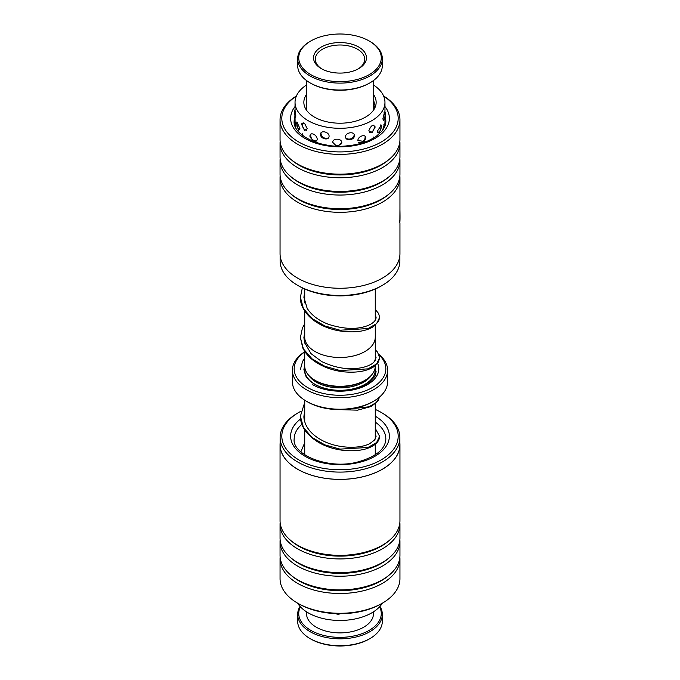 <?xml version="1.0" encoding="UTF-8"?>
<svg xmlns="http://www.w3.org/2000/svg" width="680" height="680" viewBox="0 0 680 680"><rect width="100%" height="100%" fill="white"/><g stroke="black" fill="none" stroke-linecap="round" stroke-linejoin="round"><path stroke-width="1.02" d="M304.733 336.413A35.283 20.374 0 0 0 304.716 337.118A35.283 20.374 0 0 0 315.052 351.526A35.267 20.357 0 0 0 353.498 355.929A35.267 20.357 0 0 0 375.267 337.118A35.283 20.374 0 0 0 375.267 336.413M304.716 351.373L304.716 365.916A35.283 20.374 0 0 0 315.052 380.315A35.283 20.374 0 0 0 353.506 384.736A35.283 20.374 0 0 0 375.284 365.916L375.284 365.653M304.716 343.153L304.716 337.118A35.267 20.357 0 0 0 315.061 351.517A35.283 20.374 0 0 0 353.506 355.946A35.283 20.374 0 0 0 375.284 337.118L375.267 325.363M364.072 380.808L363.69 381.029A33.498 19.346 180 0 1 316.31 381.029L315.928 380.808L316.31 381.029M304.716 351.9A45.84 26.469 0 0 0 307.581 387.506A45.84 26.469 0 0 0 368.322 389.606A45.84 26.469 0 0 0 379.168 355.036M378.921 354.407A47.608 27.489 180 0 1 387.608 370.234A47.608 27.489 180 0 1 358.216 395.624A47.608 27.489 180 0 1 306.34 389.666A47.608 27.489 180 0 1 292.392 370.234A47.608 27.489 180 0 1 304.716 351.781M373.66 401.183L372.419 401.905A45.84 26.469 180 0 1 307.581 401.905L306.34 401.183A47.608 27.489 0 0 0 373.66 401.183A47.608 27.489 0 0 0 387.608 381.752L387.608 370.234M307.581 401.905L306.34 401.183A47.608 27.489 0 0 1 292.392 381.752L292.392 370.234M377.604 363.298A38.794 22.398 180 0 1 359.168 388.263A38.794 22.398 180 0 1 312.57 384.633M280.118 437.529L280.118 444.788A59.883 34.569 0 0 0 361.726 477.003A59.883 34.569 0 0 0 399.882 444.788L399.882 437.529A59.883 34.569 180 0 1 361.726 469.744A59.883 34.569 180 0 1 280.118 437.529A59.883 34.569 180 0 1 297.661 413.083L298.851 412.394A58.191 33.592 0 0 0 291.278 454.512A58.191 33.592 0 0 0 361.114 467.449A58.191 33.592 0 0 0 381.149 412.394A58.191 33.592 0 0 0 375.267 409.428M280.05 558.884L280.05 578.68A59.95 34.612 0 0 0 297.611 603.152A44.965 25.959 0 0 0 301.342 607.759A44.965 25.959 0 0 0 344.403 620.33A44.965 25.959 0 0 0 382.389 603.152L381.149 603.874A58.191 33.592 180 0 1 361.114 611.422A58.191 33.592 180 0 1 298.851 603.874L297.611 603.152A59.95 34.612 0 0 0 361.751 610.929A59.95 34.612 0 0 0 382.389 603.152A59.95 34.612 0 0 0 399.95 578.68L399.95 558.884A59.95 34.612 180 0 1 361.751 591.133A59.95 34.612 180 0 1 280.05 558.884A59.95 34.612 180 0 1 280.135 557.082M300.925 411.255A58.191 33.592 0 0 0 298.851 412.394M399.95 444.788L399.95 520.727A59.95 34.612 180 0 1 389.436 540.311L387.982 541.535A58.191 33.592 180 0 1 361.114 553.835A58.191 33.592 180 0 1 292.017 541.535L290.564 540.311A59.95 34.612 180 0 1 280.05 520.727L280.05 444.788A59.95 34.612 0 0 0 361.751 477.037A59.95 34.612 0 0 0 399.95 444.788A59.95 34.612 0 0 0 399.882 443.105M389.436 540.311A59.95 34.612 180 0 1 361.751 552.985A59.95 34.612 180 0 1 290.564 540.311M399.865 522.529A59.95 34.612 180 0 1 399.95 524.331A59.95 34.612 180 0 1 361.751 556.58A59.95 34.612 180 0 1 280.05 524.331A59.95 34.612 180 0 1 280.135 522.529M399.95 524.331L399.95 538.008A59.95 34.612 180 0 1 389.436 557.583L387.982 558.807A58.191 33.592 180 0 1 361.114 571.106A58.191 33.592 180 0 1 292.017 558.807L290.564 557.583A59.95 34.612 180 0 1 280.05 538.008L280.05 524.331M389.436 557.583A59.95 34.612 180 0 1 361.751 570.256A59.95 34.612 180 0 1 290.564 557.583M399.865 539.801A59.95 34.612 180 0 1 399.95 541.603A59.95 34.612 180 0 1 361.751 573.861A59.95 34.612 180 0 1 280.05 541.603A59.95 34.612 180 0 1 280.135 539.801M399.95 541.603L399.95 555.279A59.95 34.612 180 0 1 389.436 574.863L387.982 576.087A58.191 33.592 180 0 1 361.114 588.387A58.191 33.592 180 0 1 292.017 576.087L290.564 574.863A59.95 34.612 180 0 1 280.05 555.279L280.05 541.603M389.436 574.863A59.95 34.612 180 0 1 361.751 587.537A59.95 34.612 180 0 1 290.564 574.863M280.118 443.105A59.95 34.612 0 0 0 280.05 444.788M399.865 557.082A59.95 34.612 180 0 1 399.95 558.884M381.149 412.394L382.339 413.083A59.883 34.569 180 0 1 399.882 437.529M399.253 220.736C399.933 225.335 400.163 221.57 399.942 209.44L399.882 220.507M280.118 255.331L280.118 260.907A59.883 34.569 0 0 0 297.661 285.353A59.883 34.569 0 0 0 349.12 295.077A59.883 34.569 0 0 0 382.339 285.353A59.883 34.569 0 0 0 399.882 260.907L399.882 255.331M296.352 96.101A58.191 33.592 0 0 0 288.949 134.436A58.191 33.592 0 0 0 348.865 151.521A58.191 33.592 0 0 0 394.706 129.761A58.191 33.592 0 0 0 383.648 96.101M383.605 96.007A59.95 34.612 180 0 1 399.95 119.756A59.95 34.612 180 0 1 349.129 153.969A59.95 34.612 180 0 1 280.05 119.756A59.95 34.612 180 0 1 296.395 96.007M382.339 285.353L381.149 286.042A58.191 33.592 180 0 1 348.865 295.486A58.191 33.592 180 0 1 298.851 286.042L297.661 285.353M280.135 158.627A59.95 34.612 0 0 0 280.05 160.429L280.05 174.106A59.95 34.612 0 0 0 290.564 193.69L292.017 194.913A58.191 33.592 0 0 0 348.865 209.108A58.191 33.592 0 0 0 387.982 194.913L389.436 193.69A59.95 34.612 0 0 0 399.95 174.106L399.95 160.429A59.95 34.612 0 0 0 399.865 158.627M280.135 175.907A59.95 34.612 0 0 0 280.05 177.709A59.95 34.612 0 0 0 349.129 211.913A59.95 34.612 0 0 0 399.95 177.709A59.95 34.612 0 0 0 399.865 175.907M290.564 193.69A59.95 34.612 0 0 0 349.129 208.318A59.95 34.612 0 0 0 389.436 193.69M280.135 141.355A59.95 34.612 0 0 0 280.05 143.157L280.05 156.833A59.95 34.612 0 0 0 290.564 176.409L292.017 177.633A58.191 33.592 0 0 0 348.865 191.828A58.191 33.592 0 0 0 387.982 177.633L389.436 176.409A59.95 34.612 0 0 0 399.95 156.833L399.95 143.157A59.95 34.612 0 0 0 399.865 141.355M280.05 160.429A59.95 34.612 0 0 0 349.129 194.642A59.95 34.612 0 0 0 399.95 160.429M290.564 176.409A59.95 34.612 0 0 0 349.129 191.037A59.95 34.612 0 0 0 389.436 176.409M280.05 119.756L280.05 139.553A59.95 34.612 0 0 0 290.564 159.137L292.017 160.361A58.191 33.592 0 0 0 348.865 174.556A58.191 33.592 0 0 0 387.982 160.361L389.436 159.137A59.95 34.612 0 0 0 399.95 139.553L399.95 119.756M280.05 143.157A59.95 34.612 0 0 0 349.129 177.361A59.95 34.612 0 0 0 399.95 143.157M290.564 159.137A59.95 34.612 0 0 0 349.129 173.766A59.95 34.612 0 0 0 389.436 159.137M399.95 222.878L399.95 253.649A59.95 34.612 180 0 1 349.129 287.861A59.95 34.612 180 0 1 280.05 253.649L280.05 177.709M306.153 71.442A41.259 23.817 0 0 0 363.596 77.367A41.259 23.817 0 0 0 373.847 44.2A41.259 23.817 0 0 0 369.172 40.978A41.259 23.817 0 0 0 310.828 40.978A41.259 23.817 0 0 0 306.153 71.442M369.172 40.978L369.92 41.412A42.322 24.429 180 0 1 374.714 44.71A42.322 24.429 180 0 1 382.322 58.684A42.322 24.429 180 0 1 352.682 81.991A42.322 24.429 180 0 1 305.286 72.658A42.322 24.429 180 0 1 297.678 58.684A42.322 24.429 180 0 1 310.08 41.412L310.828 40.978M369.92 82.875L369.172 83.3A41.259 23.817 180 0 1 310.828 83.3L310.08 82.875A42.322 24.429 0 0 0 369.92 82.875A42.322 24.429 0 0 0 382.322 65.594L382.322 58.684M297.678 58.684L297.678 65.594A42.322 24.429 0 0 0 305.286 79.569A42.322 24.429 0 0 0 310.08 82.875M318.3 66.555A26.452 15.266 180 0 1 324.878 45.296A26.452 15.266 180 0 1 361.7 49.087A26.452 15.266 180 0 1 358.7 68.621A26.452 15.266 180 0 1 321.3 68.621A26.452 15.266 180 0 1 318.3 66.555M358.054 68.978A24.684 14.254 0 0 0 364.684 59.262A24.684 14.254 0 0 0 360.247 51.111A24.684 14.254 0 0 0 332.605 45.662A24.684 14.254 0 0 0 315.316 59.262A24.684 14.254 0 0 0 319.753 67.413A24.684 14.254 0 0 0 321.946 68.978M369.92 638.588L369.172 639.021A41.259 23.817 180 0 1 310.828 639.021L310.08 638.588A42.322 24.429 0 0 0 369.92 638.588A42.322 24.429 0 0 0 382.322 621.316L382.322 614.406A42.322 24.429 180 0 1 356.192 636.973A42.322 24.429 180 0 1 310.08 631.678A42.322 24.429 180 0 1 297.678 614.406A42.322 24.429 180 0 1 300.024 606.381M300.416 606.815A41.259 23.817 0 0 0 310.828 630.385A41.259 23.817 0 0 0 361.063 634.024A41.259 23.817 0 0 0 379.584 606.815M379.975 606.381A42.322 24.429 180 0 1 382.322 614.406M373.499 611.813L373.499 613.538A33.498 19.346 180 0 1 352.818 631.414A33.498 19.346 180 0 1 316.31 627.215A33.498 19.346 180 0 1 306.501 613.538L306.501 611.813M297.678 614.406L297.678 621.316A42.322 24.429 0 0 0 310.08 638.588L310.828 639.021M384.957 116.458L384.957 125.962M377.341 131.197L379.185 132.906L381.616 126.573L381.387 125.154L377.341 131.197M357.875 140.556L364.293 141.406L365.806 137.998C366.061 133.493 357.858 136.161 357.875 140.556M338.002 146.149L341.81 142.672C341.947 138.244 332.562 137.93 332.741 142.358L336.541 146.106M313.463 141.219C315.681 141.924 316.94 141.227 317.237 139.128C316.94 136.884 315.681 135.235 313.463 134.164C311.312 133.356 310.123 133.977 309.91 136.025L310.029 137.003L313.463 141.219M296.625 123.573L298.571 130.178L299.889 128.469L296.879 121.958L296.625 123.573M373.499 99.662L374.986 105.731L374.204 107.559L373.499 106.624M384.625 126.106L384.447 123.888L382.627 130.212M384.727 113.985L384.557 111.903L382.882 118.779L383.596 120.521L384.412 118.15M374.255 137.641L368.653 140.573M375.13 127.177C373.192 123.947 371.076 125.196 368.773 130.925L372.147 132.651L375.122 126.837M352.631 145.18L345.695 145.979M354.39 135.575C354.594 131.112 345.431 132.337 345.534 136.739C345.449 141.491 354.603 140.267 354.39 135.575M327.301 145.171L320.569 143.76M329.086 136.161C329.137 131.75 320.305 129.906 320.535 134.385C320.305 139.06 329.146 140.913 329.086 136.161M306.289 137.972L301.444 134.462M307.241 128.758L304.691 123.556L301.826 123.658L301.716 124.593L304.572 130.475L307.241 128.758M295.63 127.338L295.069 121.465M295.035 115.617L295.069 121.082M295.103 115.719L295.435 117.47L295.791 115.71L295.043 110.483M295.043 108.715L295.043 110.194M306.501 104.516L306.501 101.77M306.501 94.503A36.151 20.867 0 0 0 303.85 102.34A36.151 20.867 0 0 0 318.665 119.187A36.151 20.867 0 0 0 356.363 120.946A36.151 20.867 0 0 0 376.15 102.34A36.151 20.867 0 0 0 373.499 94.503M306.501 85.025A44.965 25.959 0 0 0 295.035 102.34A44.965 25.959 0 0 0 313.463 123.301A44.965 25.959 0 0 0 360.349 125.485A44.965 25.959 0 0 0 384.965 102.34A44.965 25.959 0 0 0 373.499 85.025M360.221 611.617L364.012 610.716M334.407 613.556L341.394 613.7M313.616 610.062L315.154 610.495M371.493 375.105A33.498 19.346 180 0 1 316.31 382.185A33.498 19.346 180 0 1 308.507 375.105M375.105 367.99A35.267 20.357 180 0 1 355.045 388.356A35.267 20.357 180 0 1 315.061 384.344A35.267 20.357 180 0 1 304.895 367.99M345.346 409.479L368.993 406.793L376.38 402.458L379.525 397.069L377.842 401.251L371.212 406.504L357.561 410.168L340.442 409.657M304.733 402.356L300.39 416.211L303.425 427.474L312.01 437.401L324.853 444.873L340.008 449.123L367.999 447.465L376.584 442.578L379.618 436.348L375.267 428.4M302.337 287.895L300.381 297.279L303.399 308.55L311.993 318.495L324.853 325.966L340.017 330.225L368.024 328.559L376.609 323.654L379.618 317.416L378.641 313.505L375.267 309.485M300.381 337.594L303.399 348.865L311.993 358.802L324.853 366.282L340.017 370.532L368.024 368.866L376.609 363.962L379.618 357.731L378.488 361.938L373.694 366.817C366.758 371.203 357 372.895 344.42 371.892C333.055 370.736 322.975 367.115 314.177 361.029C308.958 357.255 305.15 352.869 302.745 347.871L300.381 337.594L302.413 328.024L304.733 323.756M375.267 416.202A49.368 28.5 180 0 1 357.909 462.706A49.368 28.5 180 0 1 300.645 453.356A49.368 28.5 180 0 1 300.56 418.999M303.918 416.687A49.368 28.5 180 0 1 304.733 416.202M301.861 424.337A45.84 26.469 0 0 0 294.159 439.025C291.983 454.333 327.862 469.82 357.136 462.145C375.827 456.977 385.399 449.267 385.841 439.025A45.84 26.469 0 0 0 375.267 422.11M295.035 116.033A45.84 26.469 0 0 0 294.159 121.201C292.587 134.419 319.685 149.031 347.208 145.86C359.116 144.679 368.798 141.499 376.252 136.315L381.956 131.087C384.574 127.789 385.875 124.491 385.841 121.201A45.84 26.469 0 0 0 385.254 116.96M384.965 106.547A49.368 28.5 180 0 1 347.523 146.489A49.368 28.5 180 0 1 300.662 135.541A49.368 28.5 180 0 1 295.035 106.547M375.267 289.008L375.267 320.17M375.284 360.442L375.284 337.118M375.267 403.945L375.267 439.05M375.267 444.261L375.267 454.818M304.733 400.214L304.733 421.812M304.733 429.973L304.733 454.818M304.733 289.008L304.733 302.914M304.733 311.091L304.733 337.118M300.39 416.211C300.433 421.413 302.099 426.334 305.405 430.958C314.194 441.898 326.918 448.375 343.578 450.389C357.425 451.613 367.854 449.675 374.867 444.575C377.918 442.255 379.5 439.51 379.618 436.348M304.733 410.575L303.918 416.211C303.781 418.719 304.512 421.753 306.111 425.298C309.085 431.188 314.253 436.118 321.598 440.096C337.178 448.791 359.72 449.072 369.801 443.589L374.578 440.011L376.091 436.348L375.267 433.619M304.733 450.848L304.036 454.342M304.733 442.688L300.857 451.843M300.381 297.279C300.126 302.498 302.447 311.431 313.267 320.034C320.679 325.516 329.358 329.128 339.277 330.871C353.736 333.004 365.067 331.644 373.286 326.765L378.59 321.453L379.618 317.416M375.284 355.028L376.091 357.723L373.881 362.194C371.569 364.48 367.761 366.256 362.44 367.523C349.409 370.269 335.826 368.279 321.7 361.565L310.99 353.6L304.538 342.499L303.9 337.594L304.733 331.933M304.733 291.626L303.9 297.279L307.148 308.312C311.55 315.231 318.631 320.552 328.398 324.275C344.199 329.366 357.527 329.724 368.381 325.346C373.439 323.051 376.006 320.407 376.1 317.416L375.267 314.687M304.716 365.109L303.909 369.452L305.567 375.606C307.734 379.517 311.652 382.865 317.322 385.628C324.955 389.181 333.616 390.83 343.289 390.583C353.158 390.159 361.309 387.923 367.744 383.877L374.995 376.278L376.091 371.594M375.284 349.817L377.502 352.045L379.618 357.731M300.381 369.452L302.617 361.309L304.716 358.3M399.95 219.359L399.95 211.778M399.95 209.619L399.95 177.709M373.499 110.177L373.499 80.52M306.501 110.177L306.501 80.52M384.965 102.34L384.965 114.648M295.035 102.34L295.035 108.927M295.231 109.896A5.287 5.287 0 0 0 295.757 116.569M303.17 122.672A5.287 5.287 0 0 0 306.714 130.398M320.96 132.94A5.287 5.287 0 0 0 328.542 137.776M345.848 138.006A5.287 5.287 0 0 0 354.263 134.742M369.393 132.625A5.287 5.287 0 0 0 373.796 125.137M382.976 119.876A5.287 5.287 0 0 0 384.047 112.659M373.499 105.587A5.287 5.287 0 0 0 374.901 106.956M295.171 120.938A5.287 5.287 0 0 0 294.296 123.122M302.727 133.739A5.287 5.287 0 0 0 302.183 135.133M373.609 138.031A5.287 5.287 0 0 0 373.269 136.994M384.736 126.54A5.287 5.287 0 0 0 383.885 124.584M297.78 122.188A5.287 5.287 0 0 0 299.668 129.829M311.032 133.986A5.287 5.287 0 0 0 316.531 140.905M332.741 142.316A5.287 5.287 0 0 0 341.725 143.361M358.538 142.298A5.287 5.287 0 0 0 365.015 136.144M377.689 132.677A5.287 5.287 0 0 0 380.273 124.899M384.957 117.529A5.287 5.287 0 0 0 384.965 112.106M385.365 124.72A5.287 5.287 0 0 0 384.965 123.939M335.69 613.615A5.287 5.287 0 0 0 340.332 613.708"/></g></svg>
